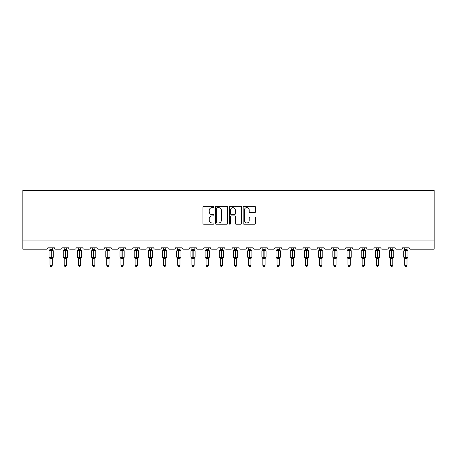 <?xml version="1.0" encoding="UTF-8"?>
<svg xmlns="http://www.w3.org/2000/svg" width="457" height="457" viewBox="0 0 457 457"><rect width="100%" height="100%" fill="white"/><g stroke="black" fill="none" stroke-linecap="round" stroke-linejoin="round"><path stroke-width="0.69" d="M213.95 206.987A0.623 0.623 0 0 0 213.322 206.358L203.839 206.358A0.891 0.891 0 0 0 202.942 207.255L202.942 223.324A0.891 0.891 0 0 0 203.839 224.216L213.322 224.216A0.623 0.623 0 0 0 213.95 223.593A0.623 0.623 0 0 0 213.322 222.965L212.094 222.965A2.856 2.856 0 0 1 209.237 220.108L209.237 218.772A2.856 2.856 0 0 1 212.094 215.915L213.322 215.915A0.623 0.623 0 0 0 213.95 215.287A0.623 0.623 0 0 0 213.322 214.664L212.094 214.664A2.856 2.856 0 0 1 209.237 211.808L209.237 210.466A2.856 2.856 0 0 1 212.094 207.609L213.322 207.609A0.623 0.623 0 0 0 213.95 206.987M254.589 212.654A0.891 0.891 0 0 0 255.486 211.762L255.486 207.255A0.891 0.891 0 0 0 254.589 206.358L244.055 206.358A0.891 0.891 0 0 0 243.164 207.255L243.164 223.324A0.891 0.891 0 0 0 244.055 224.216L254.589 224.216A0.891 0.891 0 0 0 255.486 223.324L255.486 217.88A0.891 0.891 0 0 0 254.589 216.984L250.082 216.984A0.891 0.891 0 0 0 249.191 217.88L249.191 220.577A2.388 2.388 0 0 1 246.803 222.965A2.388 2.388 0 0 1 244.415 220.577L244.415 209.997A2.388 2.388 0 0 1 246.803 207.609A2.388 2.388 0 0 1 249.191 209.997L249.191 211.762A0.891 0.891 0 0 0 250.082 212.654L254.589 212.654M434.15 240.074L434.15 190.506L22.85 190.506L22.85 249.168L46.5 249.168A1.365 1.365 0 0 0 47.865 247.803L54.412 247.803A1.365 1.365 0 0 0 55.777 249.168L60.69 249.168A1.365 1.365 0 0 0 62.049 247.803L68.601 247.803A1.365 1.365 0 0 0 69.967 249.168L74.874 249.168A1.365 1.365 0 0 0 76.239 247.803L82.791 247.803A1.365 1.365 0 0 0 84.157 249.168L89.064 249.168A1.365 1.365 0 0 0 90.429 247.803L96.981 247.803A1.365 1.365 0 0 0 98.341 249.168L103.253 249.168A1.365 1.365 0 0 0 104.619 247.803L111.165 247.803A1.365 1.365 0 0 0 112.531 249.168L117.443 249.168A1.365 1.365 0 0 0 118.809 247.803L125.355 247.803A1.365 1.365 0 0 0 126.72 249.168L131.633 249.168A1.365 1.365 0 0 0 132.998 247.803L139.545 247.803A1.365 1.365 0 0 0 140.91 249.168L145.823 249.168A1.365 1.365 0 0 0 147.188 247.803L153.735 247.803A1.365 1.365 0 0 0 155.1 249.168L160.013 249.168A1.365 1.365 0 0 0 161.372 247.803L167.925 247.803A1.365 1.365 0 0 0 169.29 249.168L174.197 249.168A1.365 1.365 0 0 0 175.562 247.803L182.115 247.803A1.365 1.365 0 0 0 183.48 249.168L188.387 249.168A1.365 1.365 0 0 0 189.752 247.803L196.304 247.803A1.365 1.365 0 0 0 197.664 249.168L202.577 249.168A1.365 1.365 0 0 0 203.942 247.803L210.488 247.803A1.365 1.365 0 0 0 211.854 249.168L216.767 249.168A1.365 1.365 0 0 0 218.132 247.803L224.678 247.803A1.365 1.365 0 0 0 226.044 249.168L230.956 249.168A1.365 1.365 0 0 0 232.322 247.803L238.868 247.803A1.365 1.365 0 0 0 240.233 249.168L245.146 249.168A1.365 1.365 0 0 0 246.512 247.803L253.058 247.803A1.365 1.365 0 0 0 254.423 249.168L259.336 249.168A1.365 1.365 0 0 0 260.696 247.803L267.248 247.803A1.365 1.365 0 0 0 268.613 249.168L273.52 249.168A1.365 1.365 0 0 0 274.886 247.803L281.438 247.803A1.365 1.365 0 0 0 282.803 249.168L287.71 249.168A1.365 1.365 0 0 0 289.075 247.803L295.628 247.803A1.365 1.365 0 0 0 296.987 249.168L301.9 249.168A1.365 1.365 0 0 0 303.265 247.803L309.812 247.803A1.365 1.365 0 0 0 311.177 249.168L316.09 249.168A1.365 1.365 0 0 0 317.455 247.803L324.002 247.803A1.365 1.365 0 0 0 325.367 249.168L330.28 249.168A1.365 1.365 0 0 0 331.645 247.803L338.191 247.803A1.365 1.365 0 0 0 339.557 249.168L344.469 249.168A1.365 1.365 0 0 0 345.835 247.803L352.381 247.803A1.365 1.365 0 0 0 353.747 249.168L358.659 249.168A1.365 1.365 0 0 0 360.019 247.803L366.571 247.803A1.365 1.365 0 0 0 367.936 249.168L372.843 249.168A1.365 1.365 0 0 0 374.209 247.803L380.761 247.803A1.365 1.365 0 0 0 382.126 249.168L387.033 249.168A1.365 1.365 0 0 0 388.399 247.803L394.951 247.803A1.365 1.365 0 0 0 396.31 249.168L401.223 249.168A1.365 1.365 0 0 0 402.588 247.803L409.135 247.803A1.365 1.365 0 0 0 410.5 249.168L434.15 249.168L434.15 240.074L22.85 240.074M227.717 207.255A0.891 0.891 0 0 0 226.826 206.358L216.292 206.358A0.891 0.891 0 0 0 215.396 207.255L215.396 223.324A0.891 0.891 0 0 0 216.292 224.216L226.826 224.216A0.891 0.891 0 0 0 227.717 223.324L227.717 207.255M230.174 206.358L240.708 206.358A0.891 0.891 0 0 1 241.604 207.255L241.604 223.324A0.891 0.891 0 0 1 240.708 224.216L236.2 224.216A0.891 0.891 0 0 1 235.309 223.324L235.309 216.807A0.891 0.891 0 0 0 234.412 215.915L231.425 215.915A0.891 0.891 0 0 0 230.534 216.807L230.534 223.593A0.623 0.623 0 0 1 229.905 224.216A0.623 0.623 0 0 1 229.283 223.593L229.283 207.255A0.891 0.891 0 0 1 230.174 206.358M217.275 207.609A0.623 0.623 0 0 0 216.647 208.238L216.647 222.342A0.623 0.623 0 0 0 217.275 222.965L218.566 222.965A2.856 2.856 0 0 0 221.422 220.108L221.422 210.466A2.856 2.856 0 0 0 218.566 207.609L217.275 207.609M235.309 210.043A2.388 2.388 0 0 0 232.921 207.655A2.388 2.388 0 0 0 230.534 210.043L230.534 213.773A0.891 0.891 0 0 0 231.425 214.664L234.412 214.664A0.891 0.891 0 0 0 235.309 213.773L235.309 210.043M50.002 265.311L52.275 265.311L51.59 266.494L50.681 266.494L50.002 265.311L50.002 258.411A1 0.954 180 0 0 49.476 257.577L49.67 257.285L51.001 257.605L51.275 257.194L51.275 250.419L52.606 250.739L52.932 250.402A0.457 0.457 0 0 1 53.229 250.83L49.048 250.83L49.048 257.194L51.001 257.194L51.001 250.419L49.67 250.739L49.476 250.447A1 0.954 0 0 0 50.002 249.608L52.275 249.653L52.275 247.803M52.275 265.311L52.275 258.371L51.001 258.508L51.001 257.605L51.275 257.194L53.229 257.194A0.457 0.457 0 0 1 52.932 257.622L52.275 258.565M52.275 258.416L52.275 258.416A1 0.954 180 0 1 52.801 257.577L52.606 257.285L51.275 257.605L51.275 258.508M51.001 258.508L50.002 258.416M50.002 247.803L50.002 249.613M50.002 249.653L49.67 250.739L50.002 249.653M52.606 250.739L52.275 249.653M52.275 258.371L52.606 257.285M50.002 258.371L49.67 257.285M64.191 265.311L66.465 265.311L65.779 266.494L64.871 266.494L64.191 265.311L64.191 258.411A1 0.954 180 0 0 63.666 257.577L63.86 257.285L65.191 257.605L65.465 257.194L65.465 250.419L66.791 250.739L67.122 250.402A0.457 0.457 0 0 1 67.419 250.83L63.232 250.83L63.232 257.194L65.191 257.194L65.191 250.419L63.86 250.739L63.666 250.447A1 0.954 0 0 0 64.191 249.608L66.465 249.653L66.465 247.803M66.465 265.311L66.465 258.371L65.191 258.508L65.191 257.605L65.465 257.194L67.419 257.194A0.457 0.457 0 0 1 67.122 257.622L66.465 258.565M66.465 258.416L66.465 258.416A1 0.954 180 0 1 66.99 257.577L66.791 257.285L65.465 257.605L65.465 258.508M65.191 258.508L64.191 258.416M64.191 247.803L64.191 249.613M64.186 249.653L63.86 250.739L64.186 249.653M66.791 250.739L66.465 249.653M66.465 258.371L66.791 257.285M64.186 258.371L63.86 257.285M78.376 265.311L80.655 265.311L79.969 266.494L79.061 266.494L78.376 265.311L78.376 258.411A1 0.954 180 0 0 77.856 257.577L78.05 257.285L79.381 257.605L79.649 257.194L79.649 250.419L80.98 250.739L81.306 250.402A0.457 0.457 0 0 1 81.609 250.83L77.422 250.83L77.422 257.194L79.381 257.194L79.381 250.419L78.05 250.739L77.856 250.447A1 0.954 0 0 0 78.376 249.608L80.655 249.653L80.655 247.803M80.655 265.311L80.655 258.371L79.381 258.508L79.381 257.605L79.649 257.194L81.609 257.194A0.457 0.457 0 0 1 81.306 257.622L80.655 258.565M80.655 258.416L80.655 258.416A1 0.954 180 0 1 81.18 257.577L80.98 257.285L79.649 257.605L79.649 258.508M79.381 258.508L78.376 258.416M78.376 247.803L78.376 249.613M78.376 249.653L78.05 250.739L78.376 249.653M80.98 250.739L80.655 249.653M80.655 258.371L80.98 257.285M78.376 258.371L78.05 257.285M92.565 265.311L94.839 265.311L94.159 266.494L93.251 266.494L92.565 265.311L92.565 258.411A1 0.954 180 0 0 92.04 257.577L92.24 257.285L93.565 257.605L93.839 257.194L93.839 250.419L95.17 250.739L95.496 250.402A0.457 0.457 0 0 1 95.799 250.83L91.611 250.83L91.611 257.194L93.565 257.194L93.565 250.419L92.24 250.739L92.04 250.447A1 0.954 0 0 0 92.565 249.608L94.845 249.653L94.839 247.803M94.839 265.311L94.845 258.371L93.565 258.508L93.565 257.605L93.839 257.194L95.799 257.194A0.457 0.457 0 0 1 95.496 257.622L94.839 258.565M94.839 258.416L94.839 258.416A1 0.954 180 0 1 95.364 257.577L95.17 257.285L93.839 257.605L93.839 258.508M93.565 258.508L92.565 258.416M92.565 247.803L92.565 249.613M92.565 249.653L92.24 250.739L92.565 249.653M95.17 250.739L94.845 249.653M94.845 258.371L95.17 257.285M92.565 258.371L92.24 257.285M106.755 265.311L109.029 265.311L108.349 266.494L107.441 266.494L106.755 265.311L106.755 258.411A1 0.954 180 0 0 106.23 257.577L106.424 257.285L107.755 257.605L108.029 257.194L108.029 250.419L109.36 250.739L109.686 250.402A0.457 0.457 0 0 1 109.983 250.83L105.801 250.83L105.801 257.194L107.755 257.194L107.755 250.419L106.424 250.739L106.23 250.447A1 0.954 0 0 0 106.755 249.608L109.029 249.653L109.029 247.803M109.029 265.311L109.029 258.371L107.755 258.508L107.755 257.605L108.029 257.194L109.983 257.194A0.457 0.457 0 0 1 109.686 257.622L109.029 258.565M109.029 258.416L109.029 258.416A1 0.954 180 0 1 109.554 257.577L109.36 257.285L108.029 257.605L108.029 258.508M107.755 258.508L106.755 258.416M106.755 247.803L106.755 249.613M106.755 249.653L106.424 250.739L106.755 249.653M109.36 250.739L109.029 249.653M109.029 258.371L109.36 257.285M106.755 258.371L106.424 257.285M120.945 265.311L123.219 265.311L122.539 266.494L121.631 266.494L120.945 265.311L120.945 258.411A1 0.954 180 0 0 120.42 257.577L120.614 257.285L121.945 257.605L122.219 257.194L122.219 250.419L123.55 250.739L123.876 250.402A0.457 0.457 0 0 1 124.173 250.83L119.991 250.83L119.991 257.194L121.945 257.194L121.945 250.419L120.614 250.739L120.42 250.447A1 0.954 0 0 0 120.945 249.608L123.219 249.653L123.219 247.803M123.219 265.311L123.219 258.371L121.945 258.508L121.945 257.605L122.219 257.194L124.173 257.194A0.457 0.457 0 0 1 123.876 257.622L123.219 258.565M123.219 258.416L123.219 258.416A1 0.954 180 0 1 123.744 257.577L123.55 257.285L122.219 257.605L122.219 258.508M121.945 258.508L120.945 258.416M120.945 247.803L120.945 249.613M120.945 249.653L120.614 250.739L120.945 249.653M123.55 250.739L123.219 249.653M123.219 258.371L123.55 257.285M120.945 258.371L120.614 257.285M135.135 265.311L137.408 265.311L136.723 266.494L135.815 266.494L135.135 265.311L135.135 258.411A1 0.954 180 0 0 134.609 257.577L134.804 257.285L136.135 257.605L136.409 257.194L136.409 250.419L137.74 250.739L138.065 250.402A0.457 0.457 0 0 1 138.362 250.83L134.181 250.83L134.181 257.194L136.135 257.194L136.135 250.419L134.804 250.739L134.609 250.447A1 0.954 0 0 0 135.135 249.608L137.408 249.653L137.408 247.803M137.408 265.311L137.408 258.371L136.135 258.508L136.135 257.605L136.409 257.194L138.362 257.194A0.457 0.457 0 0 1 138.065 257.622L137.408 258.565M137.408 258.416L137.408 258.416A1 0.954 180 0 1 137.934 257.577L137.74 257.285L136.409 257.605L136.409 258.508M136.135 258.508L135.135 258.416M135.135 247.803L135.135 249.613M135.135 249.653L134.804 250.739L135.135 249.653M137.74 250.739L137.408 249.653M137.408 258.371L137.74 257.285M135.135 258.371L134.804 257.285M149.325 265.311L151.598 265.311L150.913 266.494L150.005 266.494L149.325 265.311L149.325 258.411A1 0.954 180 0 0 148.799 257.577L148.993 257.285L150.324 257.605L150.599 257.194L150.599 250.419L151.93 250.739L152.255 250.402A0.457 0.457 0 0 1 152.552 250.83L148.371 250.83L148.371 257.194L150.324 257.194L150.324 250.419L148.993 250.739L148.799 250.447A1 0.954 0 0 0 149.325 249.608L151.598 249.653L151.598 247.803M151.598 265.311L151.598 258.371L150.324 258.508L150.324 257.605L150.599 257.194L152.552 257.194A0.457 0.457 0 0 1 152.255 257.622L151.598 258.565M151.598 258.416L151.598 258.416A1 0.954 180 0 1 152.124 257.577L151.93 257.285L150.599 257.605L150.599 258.508M150.324 258.508L149.325 258.416M149.325 247.803L149.325 249.613M149.325 249.653L148.993 250.739L149.325 249.653M151.93 250.739L151.598 249.653M151.598 258.371L151.93 257.285M149.325 258.371L148.993 257.285M163.515 265.311L165.788 265.311L165.103 266.494L164.194 266.494L163.515 265.311L163.515 258.411A1 0.954 180 0 0 162.989 257.577L163.183 257.285L164.514 257.605L164.788 257.194L164.788 250.419L166.114 250.739L166.445 250.402A0.457 0.457 0 0 1 166.742 250.83L162.555 250.83L162.555 257.194L164.514 257.194L164.514 250.419L163.183 250.739L162.989 250.447A1 0.954 0 0 0 163.515 249.608L165.788 249.653L165.788 247.803M165.788 265.311L165.788 258.371L164.514 258.508L164.514 257.605L164.788 257.194L166.742 257.194A0.457 0.457 0 0 1 166.445 257.622L165.788 258.565M165.788 258.416L165.788 258.416A1 0.954 180 0 1 166.314 257.577L166.114 257.285L164.788 257.605L164.788 258.508M164.514 258.508L163.515 258.416M163.515 247.803L163.515 249.613M163.509 249.653L163.183 250.739L163.509 249.653M166.114 250.739L165.788 249.653M165.788 258.371L166.114 257.285M163.509 258.371L163.183 257.285M177.699 265.311L179.978 265.311L179.293 266.494L178.384 266.494L177.699 265.311L177.699 258.411A1 0.954 180 0 0 177.173 257.577L177.373 257.285L178.704 257.605L178.973 257.194L178.973 250.419L180.304 250.739L180.629 250.402A0.457 0.457 0 0 1 180.932 250.83L176.745 250.83L176.745 257.194L178.704 257.194L178.704 250.419L177.373 250.739L177.173 250.447A1 0.954 0 0 0 177.699 249.608L179.978 249.653L179.978 247.803M179.978 265.311L179.978 258.371L178.704 258.508L178.704 257.605L178.973 257.194L180.932 257.194A0.457 0.457 0 0 1 180.629 257.622L179.978 258.565M179.978 258.416L179.978 258.416A1 0.954 180 0 1 180.504 257.577L180.304 257.285L178.973 257.605L178.973 258.508M178.704 258.508L177.699 258.416M177.699 247.803L177.699 249.613M177.699 249.653L177.373 250.739L177.699 249.653M180.304 250.739L179.978 249.653M179.978 258.371L180.304 257.285M177.699 258.371L177.373 257.285M191.889 265.311L194.162 265.311L193.482 266.494L192.574 266.494L191.889 265.311L191.889 258.411A1 0.954 180 0 0 191.363 257.577L191.563 257.285L192.888 257.605L193.162 257.194L193.162 250.419L194.493 250.739L194.819 250.402A0.457 0.457 0 0 1 195.122 250.83L190.935 250.83L190.935 257.194L192.888 257.194L192.888 250.419L191.563 250.739L191.363 250.447A1 0.954 0 0 0 191.889 249.608L194.168 249.653L194.162 247.803M194.162 265.311L194.168 258.371L192.888 258.508L192.888 257.605L193.162 257.194L195.122 257.194A0.457 0.457 0 0 1 194.819 257.622L194.162 258.565M194.162 258.416L194.162 258.416A1 0.954 180 0 1 194.688 257.577L194.493 257.285L193.162 257.605L193.162 258.508M192.888 258.508L191.889 258.416M191.889 247.803L191.889 249.613M191.889 249.653L191.563 250.739L191.889 249.653M194.493 250.739L194.168 249.653M194.168 258.371L194.493 257.285M191.889 258.371L191.563 257.285M206.078 265.311L208.352 265.311L207.672 266.494L206.764 266.494L206.078 265.311L206.078 258.411A1 0.954 180 0 0 205.553 257.577L205.747 257.285L207.078 257.605L207.352 257.194L207.352 250.419L208.683 250.739L209.009 250.402A0.457 0.457 0 0 1 209.306 250.83L205.124 250.83L205.124 257.194L207.078 257.194L207.078 250.419L205.747 250.739L205.553 250.447A1 0.954 0 0 0 206.078 249.608L208.352 249.653L208.352 247.803M208.352 265.311L208.352 258.371L207.078 258.508L207.078 257.605L207.352 257.194L209.306 257.194A0.457 0.457 0 0 1 209.009 257.622L208.352 258.565M208.352 258.416L208.352 258.416A1 0.954 180 0 1 208.878 257.577L208.683 257.285L207.352 257.605L207.352 258.508M207.078 258.508L206.078 258.416M206.078 247.803L206.078 249.613M206.078 249.653L205.747 250.739L206.078 249.653M208.683 250.739L208.352 249.653M208.352 258.371L208.683 257.285M206.078 258.371L205.747 257.285M220.268 265.311L222.542 265.311L221.862 266.494L220.954 266.494L220.268 265.311L220.268 258.411A1 0.954 180 0 0 219.743 257.577L219.937 257.285L221.268 257.605L221.542 257.194L221.542 250.419L222.873 250.739L223.199 250.402A0.457 0.457 0 0 1 223.496 250.83L219.314 250.83L219.314 257.194L221.268 257.194L221.268 250.419L219.937 250.739L219.743 250.447A1 0.954 0 0 0 220.268 249.608L222.542 249.653L222.542 247.803M222.542 265.311L222.542 258.371L221.268 258.508L221.268 257.605L221.542 257.194L223.496 257.194A0.457 0.457 0 0 1 223.199 257.622L222.542 258.565M222.542 258.416L222.542 258.416A1 0.954 180 0 1 223.067 257.577L222.873 257.285L221.542 257.605L221.542 258.508M221.268 258.508L220.268 258.416M220.268 247.803L220.268 249.613M220.268 249.653L219.937 250.739L220.268 249.653M222.873 250.739L222.542 249.653M222.542 258.371L222.873 257.285M220.268 258.371L219.937 257.285M234.458 265.311L236.732 265.311L236.046 266.494L235.138 266.494L234.458 265.311L234.458 258.411A1 0.954 180 0 0 233.933 257.577L234.127 257.285L235.458 257.605L235.732 257.194L235.732 250.419L237.063 250.739L237.389 250.402A0.457 0.457 0 0 1 237.686 250.83L233.504 250.83L233.504 257.194L235.458 257.194L235.458 250.419L234.127 250.739L233.933 250.447A1 0.954 0 0 0 234.458 249.608L236.732 249.653L236.732 247.803M236.732 265.311L236.732 258.371L235.458 258.508L235.458 257.605L235.732 257.194L237.686 257.194A0.457 0.457 0 0 1 237.389 257.622L236.732 258.565M236.732 258.416L236.732 258.416A1 0.954 180 0 1 237.257 257.577L237.063 257.285L235.732 257.605L235.732 258.508M235.458 258.508L234.458 258.416M234.458 247.803L234.458 249.613M234.458 249.653L234.127 250.739L234.458 249.653M237.063 250.739L236.732 249.653M236.732 258.371L237.063 257.285M234.458 258.371L234.127 257.285M248.648 265.311L250.922 265.311L250.236 266.494L249.328 266.494L248.648 265.311L248.648 258.411A1 0.954 180 0 0 248.122 257.577L248.317 257.285L249.648 257.605L249.922 257.194L249.922 250.419L251.253 250.739L251.578 250.402A0.457 0.457 0 0 1 251.876 250.83L247.694 250.83L247.694 257.194L249.648 257.194L249.648 250.419L248.317 250.739L248.122 250.447A1 0.954 0 0 0 248.648 249.608L250.922 249.653L250.922 247.803M250.922 265.311L250.922 258.371L249.648 258.508L249.648 257.605L249.922 257.194L251.876 257.194A0.457 0.457 0 0 1 251.578 257.622L250.922 258.565M250.922 258.416L250.922 258.416A1 0.954 180 0 1 251.447 257.577L251.253 257.285L249.922 257.605L249.922 258.508M249.648 258.508L248.648 258.416M248.648 247.803L248.648 249.613M248.648 249.653L248.317 250.739L248.648 249.653M251.253 250.739L250.922 249.653M250.922 258.371L251.253 257.285M248.648 258.371L248.317 257.285M262.838 265.311L265.111 265.311L264.426 266.494L263.518 266.494L262.838 265.311L262.838 258.411A1 0.954 180 0 0 262.312 257.577L262.507 257.285L263.838 257.605L264.112 257.194L264.112 250.419L265.437 250.739L265.768 250.402A0.457 0.457 0 0 1 266.065 250.83L261.878 250.83L261.878 257.194L263.838 257.194L263.838 250.419L262.507 250.739L262.312 250.447A1 0.954 0 0 0 262.838 249.608L265.111 249.653L265.111 247.803M265.111 265.311L265.111 258.371L263.838 258.508L263.838 257.605L264.112 257.194L266.065 257.194A0.457 0.457 0 0 1 265.768 257.622L265.111 258.565M265.111 258.416L265.111 258.416A1 0.954 180 0 1 265.637 257.577L265.437 257.285L264.112 257.605L264.112 258.508M263.838 258.508L262.838 258.416M262.838 247.803L262.838 249.613M262.832 249.653L262.507 250.739L262.832 249.653M265.437 250.739L265.111 249.653M265.111 258.371L265.437 257.285M262.832 258.371L262.507 257.285M277.022 265.311L279.301 265.311L278.616 266.494L277.707 266.494L277.022 265.311L277.022 258.411A1 0.954 180 0 0 276.496 257.577L276.696 257.285L278.027 257.605L278.296 257.194L278.296 250.419L279.627 250.739L279.952 250.402A0.457 0.457 0 0 1 280.255 250.83L276.068 250.83L276.068 257.194L278.027 257.194L278.027 250.419L276.696 250.739L276.496 250.447A1 0.954 0 0 0 277.022 249.608L279.301 249.653L279.301 247.803M279.301 265.311L279.301 258.371L278.027 258.508L278.027 257.605L278.296 257.194L280.255 257.194A0.457 0.457 0 0 1 279.952 257.622L279.301 258.565M279.301 258.416L279.301 258.416A1 0.954 180 0 1 279.827 257.577L279.627 257.285L278.296 257.605L278.296 258.508M278.027 258.508L277.022 258.416M277.022 247.803L277.022 249.613M277.022 249.653L276.696 250.739L277.022 249.653M279.627 250.739L279.301 249.653M279.301 258.371L279.627 257.285M277.022 258.371L276.696 257.285M291.212 265.311L293.485 265.311L292.806 266.494L291.897 266.494L291.212 265.311L291.212 258.411A1 0.954 180 0 0 290.686 257.577L290.886 257.285L292.212 257.605L292.486 257.194L292.486 250.419L293.817 250.739L294.142 250.402A0.457 0.457 0 0 1 294.445 250.83L290.258 250.83L290.258 257.194L292.212 257.194L292.212 250.419L290.886 250.739L290.686 250.447A1 0.954 0 0 0 291.212 249.608L293.491 249.653L293.485 247.803M293.485 265.311L293.491 258.371L292.212 258.508L292.212 257.605L292.486 257.194L294.445 257.194A0.457 0.457 0 0 1 294.142 257.622L293.485 258.565M293.485 258.416L293.485 258.416A1 0.954 180 0 1 294.011 257.577L293.817 257.285L292.486 257.605L292.486 258.508M292.212 258.508L291.212 258.416M291.212 247.803L291.212 249.613M291.212 249.653L290.886 250.739L291.212 249.653M293.817 250.739L293.491 249.653M293.491 258.371L293.817 257.285M291.212 258.371L290.886 257.285M305.402 265.311L307.675 265.311L306.995 266.494L306.087 266.494L305.402 265.311L305.402 258.411A1 0.954 180 0 0 304.876 257.577L305.07 257.285L306.401 257.605L306.676 257.194L306.676 250.419L308.007 250.739L308.332 250.402A0.457 0.457 0 0 1 308.629 250.83L304.448 250.83L304.448 257.194L306.401 257.194L306.401 250.419L305.07 250.739L304.876 250.447A1 0.954 0 0 0 305.402 249.608L307.675 249.653L307.675 247.803M307.675 265.311L307.675 258.371L306.401 258.508L306.401 257.605L306.676 257.194L308.629 257.194A0.457 0.457 0 0 1 308.332 257.622L307.675 258.565M307.675 258.416L307.675 258.416A1 0.954 180 0 1 308.201 257.577L308.007 257.285L306.676 257.605L306.676 258.508M306.401 258.508L305.402 258.416M305.402 247.803L305.402 249.613M305.402 249.653L305.07 250.739L305.402 249.653M308.007 250.739L307.675 249.653M307.675 258.371L308.007 257.285M305.402 258.371L305.07 257.285M319.592 265.311L321.865 265.311L321.185 266.494L320.277 266.494L319.592 265.311L319.592 258.411A1 0.954 180 0 0 319.066 257.577L319.26 257.285L320.591 257.605L320.865 257.194L320.865 250.419L322.196 250.739L322.522 250.402A0.457 0.457 0 0 1 322.819 250.83L318.638 250.83L318.638 257.194L320.591 257.194L320.591 250.419L319.26 250.739L319.066 250.447A1 0.954 0 0 0 319.592 249.608L321.865 249.653L321.865 247.803M321.865 265.311L321.865 258.371L320.591 258.508L320.591 257.605L320.865 257.194L322.819 257.194A0.457 0.457 0 0 1 322.522 257.622L321.865 258.565M321.865 258.416L321.865 258.416A1 0.954 180 0 1 322.391 257.577L322.196 257.285L320.865 257.605L320.865 258.508M320.591 258.508L319.592 258.416M319.592 247.803L319.592 249.613M319.592 249.653L319.26 250.739L319.592 249.653M322.196 250.739L321.865 249.653M321.865 258.371L322.196 257.285M319.592 258.371L319.26 257.285M333.781 265.311L336.055 265.311L335.369 266.494L334.461 266.494L333.781 265.311L333.781 258.411A1 0.954 180 0 0 333.256 257.577L333.45 257.285L334.781 257.605L335.055 257.194L335.055 250.419L336.386 250.739L336.712 250.402A0.457 0.457 0 0 1 337.009 250.83L332.827 250.83L332.827 257.194L334.781 257.194L334.781 250.419L333.45 250.739L333.256 250.447A1 0.954 0 0 0 333.781 249.608L336.055 249.653L336.055 247.803M336.055 265.311L336.055 258.371L334.781 258.508L334.781 257.605L335.055 257.194L337.009 257.194A0.457 0.457 0 0 1 336.712 257.622L336.055 258.565M336.055 258.416L336.055 258.416A1 0.954 180 0 1 336.581 257.577L336.386 257.285L335.055 257.605L335.055 258.508M334.781 258.508L333.781 258.416M333.781 247.803L333.781 249.613M333.781 249.653L333.45 250.739L333.781 249.653M336.386 250.739L336.055 249.653M336.055 258.371L336.386 257.285M333.781 258.371L333.45 257.285M347.971 265.311L350.245 265.311L349.559 266.494L348.651 266.494L347.971 265.311L347.971 258.411A1 0.954 180 0 0 347.446 257.577L347.64 257.285L348.971 257.605L349.245 257.194L349.245 250.419L350.576 250.739L350.902 250.402A0.457 0.457 0 0 1 351.199 250.83L347.017 250.83L347.017 257.194L348.971 257.194L348.971 250.419L347.64 250.739L347.446 250.447A1 0.954 0 0 0 347.971 249.608L350.245 249.653L350.245 247.803M350.245 265.311L350.245 258.371L348.971 258.508L348.971 257.605L349.245 257.194L351.199 257.194A0.457 0.457 0 0 1 350.902 257.622L350.245 258.565M350.245 258.416L350.245 258.416A1 0.954 180 0 1 350.77 257.577L350.576 257.285L349.245 257.605L349.245 258.508M348.971 258.508L347.971 258.416M347.971 247.803L347.971 249.613M347.971 249.653L347.64 250.739L347.971 249.653M350.576 250.739L350.245 249.653M350.245 258.371L350.576 257.285M347.971 258.371L347.64 257.285M362.161 265.311L364.435 265.311L363.749 266.494L362.841 266.494L362.161 265.311L362.161 258.411A1 0.954 180 0 0 361.636 257.577L361.83 257.285L363.161 257.605L363.435 257.194L363.435 250.419L364.76 250.739L365.092 250.402A0.457 0.457 0 0 1 365.389 250.83L361.201 250.83L361.201 257.194L363.161 257.194L363.161 250.419L361.83 250.739L361.636 250.447A1 0.954 0 0 0 362.161 249.608L364.435 249.653L364.435 247.803M364.435 265.311L364.435 258.371L363.161 258.508L363.161 257.605L363.435 257.194L365.389 257.194A0.457 0.457 0 0 1 365.092 257.622L364.435 258.565M364.435 258.416L364.435 258.416A1 0.954 180 0 1 364.96 257.577L364.76 257.285L363.435 257.605L363.435 258.508M363.161 258.508L362.161 258.416M362.161 247.803L362.161 249.613M362.155 249.653L361.83 250.739L362.155 249.653M364.76 250.739L364.435 249.653M364.435 258.371L364.76 257.285M362.155 258.371L361.83 257.285M376.345 265.311L378.625 265.311L377.939 266.494L377.031 266.494L376.345 265.311L376.345 258.411A1 0.954 180 0 0 375.82 257.577L376.02 257.285L377.351 257.605L377.619 257.194L377.619 250.419L378.95 250.739L379.276 250.402A0.457 0.457 0 0 1 379.578 250.83L375.391 250.83L375.391 257.194L377.351 257.194L377.351 250.419L376.02 250.739L375.82 250.447A1 0.954 0 0 0 376.345 249.608L378.625 249.653L378.625 247.803M378.625 265.311L378.625 258.371L377.351 258.508L377.351 257.605L377.619 257.194L379.578 257.194A0.457 0.457 0 0 1 379.276 257.622L378.625 258.565M378.625 258.416L378.625 258.416A1 0.954 180 0 1 379.144 257.577L378.95 257.285L377.619 257.605L377.619 258.508M377.351 258.508L376.345 258.416M376.345 247.803L376.345 249.613M376.345 249.653L376.02 250.739L376.345 249.653M378.95 250.739L378.625 249.653M378.625 258.371L378.95 257.285M376.345 258.371L376.02 257.285M390.535 265.311L392.809 265.311L392.129 266.494L391.221 266.494L390.535 265.311L390.535 258.411A1 0.954 180 0 0 390.01 257.577L390.209 257.285L391.535 257.605L391.809 257.194L391.809 250.419L393.14 250.739L393.466 250.402A0.457 0.457 0 0 1 393.768 250.83L389.581 250.83L389.581 257.194L391.535 257.194L391.535 250.419L390.209 250.739L390.01 250.447A1 0.954 0 0 0 390.535 249.608L392.814 249.653L392.809 247.803M392.809 265.311L392.814 258.371L391.535 258.508L391.535 257.605L391.809 257.194L393.768 257.194A0.457 0.457 0 0 1 393.466 257.622L392.809 258.565M392.809 258.416L392.809 258.416A1 0.954 180 0 1 393.334 257.577L393.14 257.285L391.809 257.605L391.809 258.508M391.535 258.508L390.535 258.416M390.535 247.803L390.535 249.613M390.535 249.653L390.209 250.739L390.535 249.653M393.14 250.739L392.814 249.653M392.814 258.371L393.14 257.285M390.535 258.371L390.209 257.285M404.725 265.311L406.998 265.311L406.319 266.494L405.41 266.494L404.725 265.311L404.725 258.411A1 0.954 180 0 0 404.199 257.577L404.394 257.285L405.725 257.605L405.999 257.194L405.999 250.419L407.33 250.739L407.655 250.402A0.457 0.457 0 0 1 407.952 250.83L403.771 250.83L403.771 257.194L405.725 257.194L405.725 250.419L404.394 250.739L404.199 250.447A1 0.954 0 0 0 404.725 249.608L406.998 249.653L406.998 247.803M406.998 265.311L406.998 258.371L405.725 258.508L405.725 257.605L405.999 257.194L407.952 257.194A0.457 0.457 0 0 1 407.655 257.622L406.998 258.565M406.998 258.416L406.998 258.416A1 0.954 180 0 1 407.524 257.577L407.33 257.285L405.999 257.605L405.999 258.508M405.725 258.508L404.725 258.416M404.725 247.803L404.725 249.613M404.725 249.653L404.394 250.739L404.725 249.653M407.33 250.739L406.998 249.653M406.998 258.371L407.33 257.285M404.725 258.371L404.394 257.285M51.275 249.522L51.275 250.419L51.001 249.522M52.801 250.447A1 0.954 0 0 1 52.275 249.608M65.465 249.522L65.465 250.419L65.191 249.522M66.99 250.447A1 0.954 0 0 1 66.465 249.608M79.649 249.522L79.649 250.419L79.381 249.522M81.18 250.447A1 0.954 0 0 1 80.655 249.608M93.839 249.522L93.839 250.419L93.565 249.522M95.364 250.447A1 0.954 0 0 1 94.839 249.608M108.029 249.522L108.029 250.419L107.755 249.522M109.554 250.447A1 0.954 0 0 1 109.029 249.608M122.219 249.522L122.219 250.419L121.945 249.522M123.744 250.447A1 0.954 0 0 1 123.219 249.608M136.409 249.522L136.409 250.419L136.135 249.522M137.934 250.447A1 0.954 0 0 1 137.408 249.608M150.599 249.522L150.599 250.419L150.324 249.522M152.124 250.447A1 0.954 0 0 1 151.598 249.608M164.788 249.522L164.788 250.419L164.514 249.522M166.314 250.447A1 0.954 0 0 1 165.788 249.608M178.973 249.522L178.973 250.419L178.704 249.522M180.504 250.447A1 0.954 0 0 1 179.978 249.608M193.162 249.522L193.162 250.419L192.888 249.522M194.688 250.447A1 0.954 0 0 1 194.162 249.608M207.352 249.522L207.352 250.419L207.078 249.522M208.878 250.447A1 0.954 0 0 1 208.352 249.608M221.542 249.522L221.542 250.419L221.268 249.522M223.067 250.447A1 0.954 0 0 1 222.542 249.608M235.732 249.522L235.732 250.419L235.458 249.522M237.257 250.447A1 0.954 0 0 1 236.732 249.608M249.922 249.522L249.922 250.419L249.648 249.522M251.447 250.447A1 0.954 0 0 1 250.922 249.608M264.112 249.522L264.112 250.419L263.838 249.522M265.637 250.447A1 0.954 0 0 1 265.111 249.608M278.296 249.522L278.296 250.419L278.027 249.522M279.827 250.447A1 0.954 0 0 1 279.301 249.608M292.486 249.522L292.486 250.419L292.212 249.522M294.011 250.447A1 0.954 0 0 1 293.485 249.608M306.676 249.522L306.676 250.419L306.401 249.522M308.201 250.447A1 0.954 0 0 1 307.675 249.608M320.865 249.522L320.865 250.419L320.591 249.522M322.391 250.447A1 0.954 0 0 1 321.865 249.608M335.055 249.522L335.055 250.419L334.781 249.522M336.581 250.447A1 0.954 0 0 1 336.055 249.608M349.245 249.522L349.245 250.419L348.971 249.522M350.77 250.447A1 0.954 0 0 1 350.245 249.608M363.435 249.522L363.435 250.419L363.161 249.522M364.96 250.447A1 0.954 0 0 1 364.435 249.608M377.619 249.522L377.619 250.419L377.351 249.522M379.144 250.447A1 0.954 0 0 1 378.625 249.608M391.809 249.522L391.809 250.419L391.535 249.522M393.334 250.447A1 0.954 0 0 1 392.809 249.608M405.999 249.522L405.999 250.419L405.725 249.522M407.524 250.447A1 0.954 0 0 1 406.998 249.608M53.229 257.194L53.229 250.83M50.002 258.565L49.048 257.194M50.002 249.465L49.048 250.83M52.932 250.402L52.275 249.465M67.419 257.194L67.419 250.83M64.191 258.565L63.232 257.194M64.191 249.465L63.232 250.83M67.122 250.402L66.465 249.465M81.609 257.194L81.609 250.83M78.376 258.565L77.422 257.194M78.376 249.465L77.422 250.83M81.306 250.402L80.655 249.465M95.799 257.194L95.799 250.83M92.565 258.565L91.611 257.194M92.565 249.465L91.611 250.83M95.496 250.402L94.839 249.465M109.983 257.194L109.983 250.83M106.755 258.565L105.801 257.194M106.755 249.465L105.801 250.83M109.686 250.402L109.029 249.465M124.173 257.194L124.173 250.83M120.945 258.565L119.991 257.194M120.945 249.465L119.991 250.83M123.876 250.402L123.219 249.465M138.362 257.194L138.362 250.83M135.135 258.565L134.181 257.194M135.135 249.465L134.181 250.83M138.065 250.402L137.408 249.465M152.552 257.194L152.552 250.83M149.325 258.565L148.371 257.194M149.325 249.465L148.371 250.83M152.255 250.402L151.598 249.465M166.742 257.194L166.742 250.83M163.515 258.565L162.555 257.194M163.515 249.465L162.555 250.83M166.445 250.402L165.788 249.465M180.932 257.194L180.932 250.83M177.699 258.565L176.745 257.194M177.699 249.465L176.745 250.83M180.629 250.402L179.978 249.465M195.122 257.194L195.122 250.83M191.889 258.565L190.935 257.194M191.889 249.465L190.935 250.83M194.819 250.402L194.162 249.465M209.306 257.194L209.306 250.83M206.078 258.565L205.124 257.194M206.078 249.465L205.124 250.83M209.009 250.402L208.352 249.465M223.496 257.194L223.496 250.83M220.268 258.565L219.314 257.194M220.268 249.465L219.314 250.83M223.199 250.402L222.542 249.465M237.686 257.194L237.686 250.83M234.458 258.565L233.504 257.194M234.458 249.465L233.504 250.83M237.389 250.402L236.732 249.465M251.876 257.194L251.876 250.83M248.648 258.565L247.694 257.194M248.648 249.465L247.694 250.83M251.578 250.402L250.922 249.465M266.065 257.194L266.065 250.83M262.838 258.565L261.878 257.194M262.838 249.465L261.878 250.83M265.768 250.402L265.111 249.465M280.255 257.194L280.255 250.83M277.022 258.565L276.068 257.194M277.022 249.465L276.068 250.83M279.952 250.402L279.301 249.465M294.445 257.194L294.445 250.83M291.212 258.565L290.258 257.194M291.212 249.465L290.258 250.83M294.142 250.402L293.485 249.465M308.629 257.194L308.629 250.83M305.402 258.565L304.448 257.194M305.402 249.465L304.448 250.83M308.332 250.402L307.675 249.465M322.819 257.194L322.819 250.83M319.592 258.565L318.638 257.194M319.592 249.465L318.638 250.83M322.522 250.402L321.865 249.465M337.009 257.194L337.009 250.83M333.781 258.565L332.827 257.194M333.781 249.465L332.827 250.83M336.712 250.402L336.055 249.465M351.199 257.194L351.199 250.83M347.971 258.565L347.017 257.194M347.971 249.465L347.017 250.83M350.902 250.402L350.245 249.465M365.389 257.194L365.389 250.83M362.161 258.565L361.201 257.194M362.161 249.465L361.201 250.83M365.092 250.402L364.435 249.465M379.578 257.194L379.578 250.83M376.345 258.565L375.391 257.194M376.345 249.465L375.391 250.83M379.276 250.402L378.625 249.465M393.768 257.194L393.768 250.83M390.535 258.565L389.581 257.194M390.535 249.465L389.581 250.83M393.466 250.402L392.809 249.465M407.952 257.194L407.952 250.83M404.725 258.565L403.771 257.194M404.725 249.465L403.771 250.83M407.655 250.402L406.998 249.465"/></g></svg>

